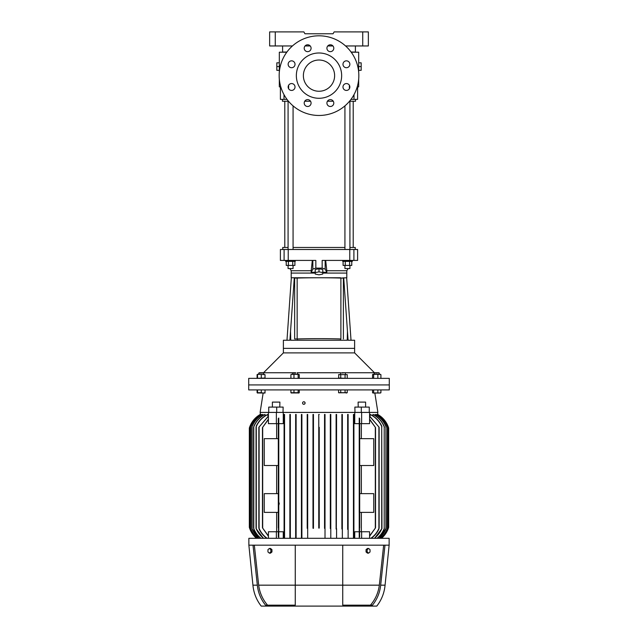 <?xml version="1.0" encoding="UTF-8"?>
<svg xmlns="http://www.w3.org/2000/svg" width="638" height="638" viewBox="0 0 638 638"><rect width="100%" height="100%" fill="white"/><g stroke="black" fill="none" stroke-linecap="round" stroke-linejoin="round"><path stroke-width="0.96" d="M379.227 373.047L379.227 374.299L378.908 372.736L374.315 373.047M361.172 66.575L361.172 62.827L358.676 62.827L358.676 70.324L361.172 70.324L361.172 66.575L358.676 66.575M279.324 62.827L276.828 62.827L276.828 70.324L279.324 70.324L279.324 52.204L286.789 52.204M276.828 66.575L279.324 66.575M326.919 48.217A3.437 3.437 0 0 0 330.356 51.654A3.437 3.437 0 0 0 333.794 48.217A3.437 3.437 0 0 0 330.356 44.78A3.437 3.437 0 0 0 326.919 48.217M358.835 75.635A39.835 39.835 0 0 0 319 35.808A39.835 39.835 0 0 0 279.165 75.635A39.835 39.835 0 0 0 319 115.47A39.835 39.835 0 0 0 358.835 75.635M311.081 48.217A3.437 3.437 0 0 0 307.644 44.78A3.437 3.437 0 0 0 304.206 48.217A3.437 3.437 0 0 0 307.644 51.654A3.437 3.437 0 0 0 311.081 48.217M295.019 64.278A3.437 3.437 0 0 0 291.582 60.841A3.437 3.437 0 0 0 288.145 64.278A3.437 3.437 0 0 0 291.582 67.716A3.437 3.437 0 0 0 295.019 64.278M295.019 86.991A3.437 3.437 0 0 0 291.582 83.554A3.437 3.437 0 0 0 288.145 86.991A3.437 3.437 0 0 0 291.582 90.429A3.437 3.437 0 0 0 295.019 86.991M311.081 103.053A3.437 3.437 0 0 0 307.644 99.616A3.437 3.437 0 0 0 304.206 103.053A3.437 3.437 0 0 0 307.644 106.49A3.437 3.437 0 0 0 311.081 103.053M333.794 103.053A3.437 3.437 0 0 0 330.356 99.616A3.437 3.437 0 0 0 326.919 103.053A3.437 3.437 0 0 0 330.356 106.49A3.437 3.437 0 0 0 333.794 103.053M349.855 86.991A3.437 3.437 0 0 0 346.418 83.554A3.437 3.437 0 0 0 342.981 86.991A3.437 3.437 0 0 0 346.418 90.429A3.437 3.437 0 0 0 349.855 86.991M349.855 64.278A3.437 3.437 0 0 0 346.418 60.841A3.437 3.437 0 0 0 342.981 64.278A3.437 3.437 0 0 0 346.418 67.716A3.437 3.437 0 0 0 349.855 64.278M319 98.284A22.649 22.649 0 0 0 341.649 75.635A22.649 22.649 0 0 0 319 52.986A22.649 22.649 0 0 0 296.351 75.635A22.649 22.649 0 0 0 319 98.284M303.377 75.635A15.623 15.623 0 0 0 319 91.258A15.623 15.623 0 0 0 334.623 75.635A15.623 15.623 0 0 0 319 60.02A15.623 15.623 0 0 0 303.377 75.635M358.676 63.664L358.676 69.486M358.676 62.827L358.676 52.204L351.211 52.204M358.676 79.16L358.676 86.88L357.208 86.88M357.607 86.88L357.607 99.376L350.98 99.376M287.02 99.376L280.393 99.376L280.393 86.88M282.451 99.376L282.451 101.251L288.073 101.251M304.717 101.251L310.57 101.251M280.792 86.88L279.324 86.88L279.324 79.16M327.43 101.251L333.283 101.251M349.927 101.251L355.549 101.251L355.549 99.376M279.324 63.664L279.404 65.204M279.412 65.467L279.42 67.668M279.396 68.202L279.38 68.641M282.602 45.96L282.602 52.053L286.901 52.053M351.099 52.053L355.398 52.053L355.398 45.96M269.643 45.96L269.643 31.9L275.265 31.9L275.265 45.96L269.643 45.96M362.735 45.96L362.735 31.9L368.357 31.9L368.357 45.96L345.565 45.96M332.948 45.96L327.765 45.96M310.235 45.96L305.052 45.96M292.435 45.96L275.265 45.96M362.735 31.9L334.137 31.9L333.06 33.774L304.94 33.774L303.863 31.9L275.265 31.9M288.073 100.74L288.073 249.49M288.073 265.424L288.073 268.55L293.073 268.55L293.073 265.424M293.073 105.876L293.073 249.49M344.927 105.876L344.927 249.49M344.927 265.424L344.927 268.55L349.927 268.55L349.927 265.424M349.927 100.74L349.927 249.49M295.657 372.736L263.55 372.736L283.384 352.894L354.616 352.894L354.616 348.364L283.384 348.364L283.384 340.245L289.915 340.245L294.285 277.761L291.199 277.761L291.199 270.735L311.2 270.735L311.2 272.45L315.252 272.139M340.413 374.299L340.724 372.736L297.133 372.736M354.616 352.894L374.45 372.736L341.816 372.736M389.292 384.921L248.708 384.921L248.708 389.914L389.292 389.914L389.292 384.921L248.708 384.921L248.708 378.358L389.292 378.358L389.292 384.921M285.888 260.424L285.888 261.365L295.258 261.365L295.258 260.424M315.252 272.593L315.252 274.077L319 274.819L322.748 274.077L322.748 269.515L319 268.773L315.252 269.515L315.252 272.593L319 271.852L319 268.773M322.748 272.593L319 271.852M342.742 260.424L342.742 261.365L352.112 261.365L352.112 260.424M294.9 261.365L294.9 265.424L286.239 265.424L286.239 261.365M288.408 265.424L288.408 261.365M292.738 265.424L292.738 261.365M297.156 278.08L294.652 278.08L294.652 338.961L297.156 338.961L297.156 278.08A30.776 1.069 180 0 1 340.891 278.08L340.891 338.961A30.776 1.069 180 0 0 297.156 338.961M343.388 278.08L343.388 338.961L343.388 278.08L340.891 278.08M297.236 338.969A30.584 1.069 180 0 1 340.812 338.969L340.891 338.961M282.762 249.49L282.762 247.456L288.073 247.456M355.238 249.49L355.238 247.456L349.927 247.456M340.556 278.064L346.801 277.761L346.801 270.735L326.8 270.735L325.675 260.424M322.748 272.139L326.8 272.45L325.165 269.069L322.166 268.127A121.834 41.669 180 0 0 315.834 268.127L312.835 269.069L311.2 272.45M349.768 260.424L349.768 249.49L357.607 249.49L357.607 260.424L322.166 260.424L322.166 268.127M288.232 260.424L280.393 260.424L280.393 249.49L288.232 249.49L288.232 260.424L315.834 260.424L315.834 268.127M349.768 249.49L288.232 249.49M346.801 273.08L322.748 273.08L346.801 273.08M315.252 273.08L291.199 273.08L315.252 273.08M326.8 272.45L326.8 270.735M312.325 260.424L311.2 270.735M344.927 247.456L293.073 247.456M283.384 352.894L283.384 348.364L354.616 348.364L354.616 340.245L348.085 340.245L347.463 331.409L347.231 340.245L290.769 340.245L290.537 331.409M340.556 340.245L340.556 338.961M340.556 277.761L319.136 277.761M319 277.761L294.006 277.761M347.463 331.409L343.715 277.761M297.444 340.245L297.444 338.961M351.761 261.365L351.761 265.424L345.262 265.424L345.262 261.365M349.592 265.424L349.592 261.365M345.262 265.424L343.1 265.424L343.1 261.365M276.366 412.411L276.366 423.656L268.415 423.656L268.415 412.411L361.634 412.411L361.634 423.656L359.688 423.656L359.688 418.528L359.688 427.428L359.226 426.655L359.226 528.742L359.226 512.378L359.688 536.821M359.226 465.517L359.226 493.637L359.226 465.517M260.264 412.411L260.272 414.588M260.575 414.437C255.463 417.364 251.898 421.606 249.881 427.157L249.881 427.045C251.898 421.559 255.447 417.356 260.527 414.437L260.575 414.899M261.46 414.437C256.332 417.324 252.728 421.535 250.662 427.061L250.662 426.846C252.736 421.431 256.309 417.3 261.373 414.437L261.46 415.218M262.96 414.437C257.856 417.22 254.227 421.295 252.066 426.655L252.066 426.351C254.259 421.12 257.84 417.148 262.816 414.437L262.96 415.561M265.113 414.437C259.802 417.204 256.029 421.335 253.788 426.846L253.788 426.423C256.061 421.12 259.77 417.124 264.906 414.437L265.113 415.92M268 414.437C262.617 417.061 258.709 421.088 256.285 426.527L256.285 426.025C258.733 420.841 262.553 416.973 267.737 414.437L268 416.295M249.57 427.308L249.57 528.097C249.306 527.291 249.306 527.291 249.57 528.097C249.306 527.291 249.306 527.291 249.57 528.097C250.949 532.1 253.254 535.505 256.476 538.305C253.055 535.338 250.678 531.693 249.33 527.371L249.33 428.026C251.228 422.093 254.873 417.563 260.264 414.437C255.128 417.404 251.563 421.694 249.57 427.308C249.306 428.106 249.306 428.106 249.57 427.308C249.306 428.106 249.306 428.106 249.57 427.308L251.292 423.433M253.733 419.884L256.723 416.885M256.476 538.305L254.69 536.598M254.243 536.119L252.377 533.727M250.766 530.968L250.503 530.425M256.723 538.305C253.581 535.609 251.3 532.291 249.881 528.36L249.881 528.248C251.276 532.196 253.573 535.545 256.763 538.305M249.649 427.795L249.649 527.602M257.513 538.305C254.395 535.665 252.114 532.419 250.662 528.559L250.662 528.336C252.082 532.259 254.395 535.577 257.6 538.305M250.431 427.627L250.431 527.778M258.861 538.305L252.066 528.742C253.541 532.507 255.854 535.697 258.996 538.305M251.835 427.125L251.835 528.28M260.814 538.305C257.688 535.808 255.344 532.698 253.788 528.974L253.788 528.559C255.312 532.435 257.72 535.681 260.998 538.305M253.549 427.245L253.549 528.16M263.43 538.305L256.285 528.878C257.904 532.65 260.368 535.792 263.677 538.305M256.053 426.83L256.053 528.567M266.82 538.305C263.43 535.904 260.854 532.81 259.1 529.014L259.1 528.384C260.822 532.427 263.502 535.737 267.131 538.305M268.415 416.239L258.861 427.269L268.415 416.04M258.861 427.269L258.861 528.136M276.366 538.305L276.366 531.749L268.415 531.749L268.415 538.305M283.264 412.411L283.264 423.656L278.774 423.656L278.774 531.749L283.264 531.749L283.264 538.305M276.366 531.749L278.312 531.749L278.312 536.877L278.774 537.324M278.774 501.923L279.277 503.629L278.774 505.344M284.556 426.391L284.085 427.021L284.085 538.305L284.325 528.136L284.556 538.305L284.556 414.437L284.556 529.014M284.085 427.021L284.085 414.437L284.556 414.437M290.338 426.025L289.867 426.527L289.867 538.305L289.867 528.878L290.338 529.373L290.338 538.305L290.338 414.437L290.338 529.373M289.867 414.437L289.867 426.527L289.867 414.437L290.338 414.437M296.12 426.423L295.649 426.846L295.649 538.305L295.649 528.559L296.12 528.974L296.12 538.305L296.12 414.437L296.12 528.974M295.649 414.437L295.649 426.846L295.649 414.437L296.12 414.437M301.894 426.351L301.431 426.655L301.431 538.305L301.662 528.28L301.894 538.305L301.894 414.437L301.894 529.054M301.431 426.655L301.431 414.437L301.894 414.437M307.205 528.336L307.205 414.437L307.675 414.437L307.675 426.846L307.444 427.627L307.205 427.061L307.205 528.336L307.444 527.778L307.675 528.559L307.675 538.305M313.457 427.045C313.314 427.859 313.154 427.891 312.987 427.157L312.987 528.248C313.162 527.506 313.314 527.546 313.457 528.36L313.457 414.437L313.457 528.36M312.987 414.437L312.987 427.157L312.987 414.437L313.457 414.437M318.769 427.308L318.769 528.097C318.92 527.291 319.08 527.291 319.231 528.097L319.231 427.308C319.08 428.106 318.92 428.106 318.769 427.308L318.769 414.437L319.231 414.437M324.543 528.36L324.543 414.437L325.013 414.437L325.013 427.157L324.782 427.795L324.543 427.045L324.543 528.36L324.782 527.602L325.013 528.248L325.013 538.305M330.795 427.061L330.795 528.336C330.604 527.666 330.452 527.738 330.325 528.559L330.325 414.437L330.795 414.437L330.795 427.061L330.556 427.627L330.325 426.846L330.325 528.559L330.556 527.778L330.795 528.336L330.795 538.305M336.106 529.054L336.106 414.437L336.569 414.437L336.569 426.655L336.338 427.125L336.106 426.351L336.106 529.054L336.338 528.28L336.569 528.742L336.569 538.305M341.88 528.974L341.88 414.437L342.351 414.437L342.351 426.846L342.12 427.245L341.88 426.423L341.88 528.974L342.12 528.16L342.351 528.559L342.351 538.305M347.662 529.373L347.662 414.437L348.133 414.437L348.133 426.527L347.662 426.025L347.662 529.373L348.133 528.878L348.133 538.305M353.444 538.305L353.444 414.437L353.915 414.437L353.915 538.305L353.675 528.136L353.444 538.305M354.736 538.305L354.736 531.749L359.226 531.749M359.226 423.656L354.736 423.656L354.736 412.411M307.205 427.061L307.205 414.437M307.675 426.846L307.675 528.559M319.231 427.308L319.231 528.097M324.543 427.045L324.543 414.437M325.013 427.157L325.013 528.248M330.325 426.846L330.325 414.437M336.106 426.351L336.106 414.437M336.569 426.655L336.338 528.28M341.88 426.423L341.88 414.437M342.351 426.846L342.351 528.559M347.662 426.025L347.662 414.437M348.133 414.437L348.133 528.878M353.915 414.437L353.915 427.021L353.444 426.391L353.444 529.014M353.444 426.391L353.444 414.437M353.915 427.021L353.915 528.384M359.688 531.749L361.634 531.749L361.634 538.305M359.226 537.324L359.688 536.877M361.634 531.749L369.585 531.749L369.585 538.305M278.312 465.517L264.26 465.517L264.26 438.649L278.312 438.649M278.312 512.378L264.26 512.378L264.26 493.637L278.312 493.637M276.645 423.656L276.645 438.649M276.645 465.517L276.645 493.637M268.415 419.477L262.457 427.588L262.457 527.809L268.415 535.928M276.645 512.378L276.645 531.749M278.774 426.655L278.312 427.428L278.312 418.528L278.774 418.026L278.774 537.379M278.774 512.378L278.774 493.637M278.774 465.517L278.774 438.649M278.312 536.877L278.543 527.809M268.415 536.255L262.457 527.809M262.457 427.588L268.415 419.142M359.226 493.637L359.202 512.378L359.226 493.637M359.226 537.379L359.226 528.742M359.226 426.655L359.226 418.073M359.688 427.428L359.688 527.977M359.688 512.378L373.74 512.378L373.74 493.637L359.688 493.637M359.688 465.517L373.74 465.517L373.74 438.649L359.688 438.649M361.355 531.749L361.355 512.378M361.355 493.637L361.355 465.517M361.355 438.649L361.355 423.656M370 416.295L370.263 414.437C375.447 416.973 379.259 420.833 381.715 426.025L381.947 528.567L374.57 538.305M372.887 415.92L373.094 414.437C378.23 417.124 381.939 421.12 384.212 426.423L384.212 528.974C382.68 532.666 380.336 535.776 377.186 538.305M375.04 415.561L375.184 414.437C380.168 417.156 383.749 421.128 385.934 426.351L386.165 528.28L379.139 538.305M376.54 415.218L376.627 414.437C381.699 417.3 385.264 421.431 387.338 426.846L387.338 528.559C385.91 532.379 383.629 535.633 380.487 538.305M377.425 414.899L377.473 414.437C382.545 417.348 386.094 421.551 388.119 427.045L388.119 528.36C386.724 532.259 384.443 535.569 381.277 538.305M377.728 414.588L381.229 416.845M388.43 528.097L388.67 527.371A23.431 23.431 0 0 1 381.524 538.305C384.73 535.537 387.027 532.132 388.43 528.097L388.43 427.308C386.453 421.71 382.888 417.419 377.728 414.437A23.431 23.431 0 0 1 388.67 428.026L388.67 527.371L387.513 530.393M384.275 419.892L386.676 423.369M387.226 530.983L385.703 533.607M383.741 536.127L383.334 536.574M370.869 538.305C374.474 535.768 377.154 532.459 378.9 528.384L378.9 529.014C377.17 532.778 374.594 535.872 371.18 538.305M369.585 416.04L379.139 427.269L369.585 416.239M379.139 427.269L379.139 528.136M303.8 401.765L303.879 401.765A1.276 1.228 90 0 1 304.661 404.021L303.8 404.309A1.276 1.228 -90 0 0 305.028 403.041A1.276 1.228 -90 0 0 303.8 401.765A1.276 1.228 -90 0 0 302.571 403.041A1.276 1.228 -90 0 0 303.8 404.309M268.415 412.411L260.113 412.411L263.151 393.04L257.393 392.96M272.394 407.1L272.394 402.099L279.891 402.099L279.787 407.1M276.701 412.411L276.701 407.1L283.144 407.1L283.009 412.411M354.991 412.411L354.856 407.1L369.258 407.1L369.258 412.411M358.213 407.1L358.109 402.099L365.606 402.099L365.606 407.1M374.849 393.04L377.887 412.411L369.585 412.411L369.585 423.656L361.634 423.656M361.634 412.411L369.585 412.411M276.366 423.656L278.312 423.656M278.312 427.428L278.312 527.977M359.688 418.528L359.226 418.026M369.585 419.142L375.543 427.588L375.543 527.809L369.585 536.255M375.543 427.588L369.585 419.477M369.585 535.928L375.543 527.809M381.237 538.305C384.403 535.577 386.7 532.228 388.119 528.248L388.351 527.602M388.351 427.795L388.119 427.157C386.11 421.622 382.545 417.38 377.425 414.437M374.323 538.305C377.6 535.824 380.065 532.682 381.715 528.878L381.947 528.567M381.947 426.83L381.715 426.527C379.291 421.088 375.383 417.061 370 414.437M377.002 538.305C380.256 535.713 382.664 532.467 384.212 528.559L384.451 528.16M384.451 427.245L384.212 426.846C381.971 421.335 378.198 417.204 372.887 414.437M379.004 538.305C382.122 535.729 384.435 532.547 385.934 528.742L386.165 528.28M386.165 427.125L385.934 426.655C383.773 421.295 380.144 417.22 375.04 414.437M380.4 538.305C383.582 535.617 385.894 532.291 387.338 528.336L387.569 527.778M387.569 427.627L387.338 427.061C385.28 421.551 381.684 417.34 376.54 414.437M295.649 426.846L295.88 427.245M295.88 528.16L295.649 528.559M389.132 545.179L384.993 545.179L380.663 585.166L385.073 585.166L389.132 545.179L389.132 538.305L248.868 538.305L248.868 545.179L295.258 545.179L295.258 605.159L265.528 605.159C260.854 599.321 258.119 592.662 257.337 585.166L252.927 585.166L248.868 545.179M384.993 545.179L295.258 545.179M380.663 585.166C379.897 592.606 377.17 599.273 372.472 605.159L342.742 605.159L342.742 585.166L258.677 585.166L254.339 545.179M383.661 545.179L379.323 585.166L342.742 585.166L342.742 545.179M385.073 585.166C384.331 592.941 381.572 599.919 376.795 606.1L261.205 606.1C256.428 599.919 253.669 592.941 252.927 585.166M379.323 585.166C378.358 592.686 375.407 599.353 370.463 605.159M368.597 548.457L367.488 548.457L366.053 549.629L366.053 551.974L367.488 553.146L368.597 553.146L367.153 551.974L367.153 549.629L368.597 548.457L370.032 549.629L370.032 551.974L368.597 553.146M366.053 551.974L367.153 551.974M366.053 549.629L367.153 549.629M269.403 553.146L270.512 553.146L271.947 551.974L271.947 549.629L270.512 548.457L269.403 548.457L270.847 549.629L270.847 551.974L269.403 553.146L267.968 551.974L267.968 549.629L269.403 548.457M271.947 551.974L270.847 551.974M271.947 549.629L270.847 549.629M267.537 605.159C262.617 599.401 259.658 592.734 258.677 585.166M257.337 585.166L253.007 545.179M276.701 407.1L268.742 407.1L268.742 412.411M361.299 412.411L361.299 407.1M380.607 374.37L372.847 374.37M373.102 374.299L380.344 374.299M372.544 374.634L372.544 378.023L373.102 378.358L380.344 378.358M372.544 378.023L373.102 378.358M373.661 374.634L373.661 378.023M377.848 374.634L377.848 378.023M380.91 374.634L380.91 378.023M347.239 374.634L338.579 374.634L347.239 374.634L347.239 378.023L346.657 378.358M338.794 374.514L338.579 378.023L346.155 378.358M340.748 374.634L340.748 378.023M345.078 374.634L345.078 378.023M298.967 374.37L291.207 374.37M291.47 374.299L298.712 374.299L299.27 374.634L299.27 378.023L298.712 378.358L299.27 378.023M298.712 374.299L299.27 374.634M291.47 378.358L298.712 378.358M290.912 374.634L290.912 378.023M293.966 374.634L293.966 378.023M298.153 374.634L298.153 378.023M265.025 374.634L257.529 374.299L265.025 374.634L265.025 378.358M257.393 378.278L265.025 378.023M257.529 374.634L257.529 378.023M261.277 374.634L261.277 378.023M257.09 374.634L257.656 374.299L257.09 374.634L257.09 378.023L257.656 378.358L257.09 378.023M376.42 373.047L377.05 373.047M380.607 392.96L372.847 392.96M373.661 389.914L380.91 389.914L380.91 392.705L379.379 393.04L373.102 393.04L372.544 392.705L372.544 389.914L373.661 389.914L373.661 392.705M380.344 393.04L380.91 392.705M377.848 389.914L377.848 392.705M373.102 393.04L372.544 392.705M374.227 374.299L374.259 373.047M378.836 372.736L374.61 372.736M345.094 372.736L341.657 373.047M340.748 389.914L340.748 392.705L338.579 392.705L338.579 389.914L347.239 389.914L347.239 392.705L338.794 392.817M345.078 389.914L345.078 392.705L340.748 392.705M346.155 393.04L347.239 392.705L345.078 392.705M295.737 373.047L292.587 373.047L292.587 374.299M298.967 392.96L291.207 392.96M299.27 392.705L298.712 393.04L299.27 392.705L299.27 389.914L293.966 389.914L293.966 392.705L290.912 392.705L291.47 393.04M293.966 389.914L290.912 389.914L290.912 392.705M298.153 389.914L298.153 392.705L293.966 392.705M298.712 393.04L298.153 392.705M263.701 373.047L263.773 374.299M263.438 373.047L258.773 373.047L258.773 374.299M263.39 372.736L259.379 372.736M265.025 392.705L263.151 393.04L265.025 393.04L265.025 389.914L257.529 389.914L257.529 393.04M261.277 389.914L261.277 392.705L257.529 392.705M263.151 393.04L261.277 392.705M257.529 389.914L257.09 389.914L257.09 392.705L257.656 393.04L257.09 392.705M353.994 94.663L353.994 99.376M349.385 88.73L349.385 85.253M288.615 85.253L288.615 88.73M284.006 99.376L284.006 94.663M325.165 260.424L325.165 269.069M312.835 269.069L312.835 260.424M353.899 249.49L353.899 260.424M284.101 260.424L284.101 249.49M249.881 427.157L249.881 528.248M250.662 427.061L250.662 528.336M252.066 426.655L252.066 528.742M253.788 426.846L253.788 528.559M256.285 426.527L256.285 528.878M259.1 427.021L259.1 528.384M262.689 427.428L262.689 527.977M378.9 427.021L378.9 528.384M375.311 427.428L375.311 527.977M388.119 427.157L388.119 528.248M381.715 426.527L381.715 528.878M384.212 426.846L384.212 528.559M385.934 426.655L385.934 528.742M387.338 427.061L387.338 528.336M358.676 72.11L358.676 70.324M279.324 72.11L279.324 70.324M284.795 101.251L284.795 247.456M353.205 101.251L353.205 247.456M346.801 270.735L348.069 268.55M351.761 262.154L352.758 260.424M285.242 260.424L286.239 262.154M289.931 268.55L291.199 270.735M346.657 277.761L351.02 340.245M291.343 277.761L286.98 340.245M377.736 412.411L377.736 414.437M345.413 373.047L345.413 374.299M297.587 374.299L297.276 372.736"/></g></svg>
